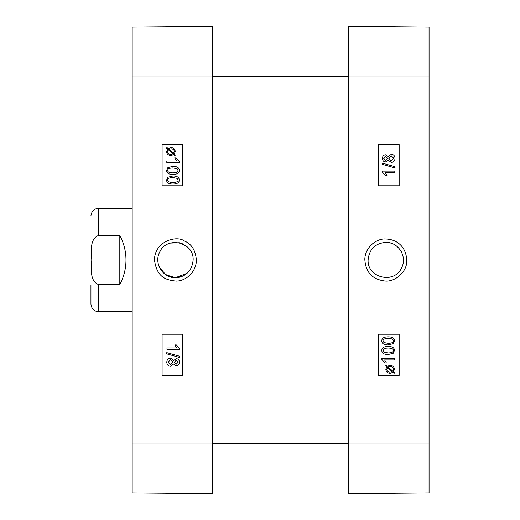 <?xml version="1.0" encoding="UTF-8"?>
<svg xmlns="http://www.w3.org/2000/svg" width="520" height="520" viewBox="0 0 520 520"><rect width="100%" height="100%" fill="white"/><g stroke="black" fill="none" stroke-linecap="round" stroke-linejoin="round"><path stroke-width="0.78" d="M388.206 242.515L390.839 243.087M400.998 251.076L401.856 252.733M401.856 267.267L400.985 268.944M390.832 276.913L388.219 277.485M376.071 274.755L374.088 273.253M374.101 246.74L376.077 245.239M388.141 352.95C391.865 352.826 393.549 352.001 393.204 350.48C393.562 352.001 391.879 352.826 388.154 352.95L383.975 352.17L383.091 350.5C382.74 348.972 384.429 348.147 388.154 348.023C391.872 348.153 393.556 348.972 393.218 350.48C393.543 348.972 391.859 348.153 388.141 348.023M381.836 350.48C381.751 347.841 383.851 346.496 388.154 346.457L388.154 346.457C392.353 346.457 394.453 347.796 394.459 350.48L393.185 353.294L388.154 354.517C383.935 354.517 381.829 353.171 381.836 350.48L381.823 350.48C381.732 347.841 383.838 346.496 388.141 346.457M388.141 354.517C383.923 354.517 381.817 353.171 381.823 350.48M394.251 359.931L384.579 359.931L386.412 362.966L384.937 362.966L381.836 359.392L381.836 358.41L394.251 358.41L394.251 359.931M394.238 359.931L384.579 359.931M384.924 362.966L381.836 359.392M381.823 359.392L381.836 358.41M392.762 371.169L393.269 370.37L392.776 371.169L388.096 366.99L390.163 366.516C392.301 366.639 393.4 367.575 393.458 369.337C393.387 367.575 392.288 366.639 390.15 366.516M393.25 370.37L393.438 369.337L393.269 370.37M390.111 372.151L390.124 372.151C387.913 372.028 386.802 371.079 386.802 369.31L387.517 367.458L392.21 371.651L387.51 367.465M391.274 372.028L392.197 371.651L391.287 372.028M385.697 365.833L386.178 365.274L387.283 366.269L390.13 365.391C392.866 365.606 394.284 366.906 394.394 369.304L393.523 371.839L394.589 372.788L394.115 373.347L393.003 372.353L390.143 373.276C387.406 373.1 385.976 371.781 385.86 369.317L386.757 366.776L385.684 365.833L386.165 365.274M387.27 366.269L390.124 365.391M392.997 372.359L394.115 373.347M390.13 373.276C387.387 373.1 385.964 371.781 385.847 369.317L386.744 366.776L385.684 365.833M385.528 160.362L387.517 158.347L385.541 160.362L383.656 158.353L385.625 156.358L387.53 158.347L385.613 156.358M391.255 160.862L388.772 158.392L391.307 155.851L393.79 158.347L391.255 160.862M391.248 160.862L393.776 158.347L391.3 155.851M385.58 161.928L385.593 161.928C383.637 161.817 382.571 160.635 382.408 158.386C382.584 156.104 383.663 154.908 385.632 154.791L388.115 156.624L391.293 154.284C393.594 154.421 394.843 155.779 395.031 158.353C394.849 160.934 393.588 162.292 391.241 162.428L388.115 160.062L385.593 161.928C383.624 161.817 382.558 160.635 382.395 158.386C382.571 156.104 383.643 154.908 385.619 154.791L385.632 154.791M388.102 156.598L391.293 154.284M391.228 162.428L388.102 160.082M382.252 164.34L382.252 163.118L395.031 166.699L395.031 167.928L382.232 164.34L382.252 163.118M382.232 164.34L395.031 167.928M394.823 172.62L385.151 172.62L386.984 175.656L385.509 175.656L382.408 172.081L382.408 171.106L394.823 171.106L394.823 172.62L385.151 172.62M382.395 171.106L382.395 172.081L385.509 175.656M388.141 343.343C391.865 343.219 393.549 342.394 393.204 340.873C393.562 342.394 391.879 343.219 388.154 343.343L383.975 342.563L383.091 340.893C382.74 339.365 384.429 338.533 388.154 338.416C391.872 338.54 393.556 339.365 393.218 340.873C393.543 339.365 391.859 338.54 388.141 338.416M381.836 340.873C381.751 338.234 383.851 336.888 388.154 336.85L388.154 336.85C392.353 336.85 394.453 338.188 394.459 340.873L393.185 343.681L388.154 344.91C383.935 344.91 381.829 343.564 381.836 340.873L381.823 340.873C381.732 338.234 383.838 336.888 388.141 336.85M388.141 344.91C383.923 344.91 381.817 343.564 381.823 340.873M378.547 185.776L399.139 185.776L399.139 144.547L378.547 144.547L399.159 144.547L399.159 185.776L378.547 185.776L378.547 144.547M378.547 375.453L399.139 375.453L399.139 334.224L378.547 334.224L399.159 334.224L399.159 375.453L378.547 375.453L378.547 334.224M368.101 260C369.174 249.281 375.057 243.399 385.762 242.359C398.262 241.826 407.543 256.607 401.674 267.663C394.7 284.388 367.133 278.096 368.101 260M406.757 259.987C405.866 245.317 395.512 239.375 386.21 239.025C377.988 237.958 365.3 246.038 364.806 259.129C365.488 271.98 372.067 279.253 384.527 280.956C394.426 282.483 407.628 272.031 406.757 259.987M348.654 493.591L429.059 492.888L429.059 27.112L348.654 26.41M212.583 494L348.654 494L348.654 26L212.583 26L212.583 494L348.654 494M90.942 284.96L90.942 304.122C91.526 310.401 96.876 311.916 98.365 311.545L132.178 311.545M119.808 284.479L98.365 284.479C89.349 280.872 91.748 268.021 91.046 260C91.748 251.979 89.349 239.129 98.365 235.521L119.808 235.521C123.89 243.172 125.951 251.329 125.99 260C125.951 268.671 123.89 276.829 119.808 284.479L119.808 235.521M175.474 277.661C162.948 278.207 153.699 263.374 159.562 252.337C166.543 235.599 194.097 241.885 193.135 260C192.062 270.719 186.173 276.608 175.474 277.661C179.855 277.615 183.742 276.146 187.135 273.26L175.474 277.661L165.847 274.8L159.374 267.267M159.374 252.739L159.757 251.94M179.335 242.769L170.411 243.087L179.16 242.736L187.129 246.733L182.234 243.685M172.906 167.941L177.086 168.727L177.97 170.391C178.321 171.925 176.631 172.75 172.906 172.874C169.189 172.744 167.499 171.925 167.843 170.411C167.492 168.889 169.182 168.071 172.906 167.941M172.919 167.941C169.195 168.071 167.511 168.889 167.856 170.411C167.518 171.925 169.202 172.744 172.919 172.874M172.906 166.374L172.919 166.374C177.138 166.381 179.244 167.726 179.238 170.411C179.309 173.056 177.203 174.395 172.906 174.441C168.708 174.441 166.608 173.095 166.602 170.411L167.869 167.603L172.906 166.374C177.125 166.381 179.231 167.726 179.225 170.411C179.328 173.056 177.222 174.395 172.919 174.441L172.906 174.441M166.81 160.966L176.482 160.966L174.649 157.93L176.124 157.93L179.225 161.506L179.225 162.481L166.81 162.481L166.81 160.966L176.482 160.966M179.238 162.481L179.238 161.506L176.124 157.93M168.298 149.721L167.811 150.52L168.285 149.721L172.965 153.901L170.898 154.381C168.76 154.258 167.661 153.316 167.603 151.56L167.791 150.52L167.622 151.56C167.674 153.316 168.772 154.258 170.911 154.381M173.544 153.439L168.85 149.247L169.774 148.87L168.864 149.247L173.55 153.433L174.258 151.587C174.252 149.819 173.147 148.87 170.937 148.746L170.937 148.746M170.931 147.615C173.674 147.791 175.097 149.11 175.214 151.58L174.317 154.115L175.377 155.058L174.883 155.617L173.778 154.629L170.931 155.506C168.194 155.292 166.777 153.985 166.667 151.593L167.537 149.058L166.472 148.109L166.946 147.55L168.058 148.544L170.917 147.615C173.654 147.791 175.084 149.11 175.194 151.58L174.304 154.115L175.364 155.058L174.895 155.617M173.791 154.629L170.931 155.506M166.959 147.55L168.064 148.538M176.267 360.204L178.152 362.213L176.183 364.208L174.278 362.219L176.267 360.204L174.291 362.219L176.196 364.208M170.56 359.704L168.031 362.219L170.553 359.704L173.036 362.174L170.495 364.715L168.019 362.219L170.508 364.715M176.228 358.637L176.208 358.637C178.172 358.748 179.238 359.931 179.4 362.18C179.225 364.462 178.145 365.657 176.176 365.775L173.693 363.948L170.514 366.281C168.214 366.145 166.966 364.787 166.77 362.213C166.959 359.632 168.22 358.274 170.567 358.137L173.693 360.503L176.208 358.637C178.185 358.748 179.25 359.931 179.413 362.18C179.238 364.462 178.159 365.657 176.189 365.775M173.7 363.968L170.534 366.281M173.7 360.484L170.567 358.137M166.77 352.638L179.576 356.226L179.556 357.448L166.77 353.866L166.77 352.638L179.556 356.226L179.576 357.448M166.978 347.945L176.657 347.945L174.824 344.91L176.293 344.91L179.4 348.485L179.4 349.466L166.978 349.466L166.978 347.945L176.657 347.945M179.413 349.466L179.413 348.485L176.293 344.91M172.906 177.547L177.086 178.334L177.97 179.998C178.321 181.532 176.631 182.358 172.906 182.481C169.189 182.351 167.499 181.532 167.843 180.018C167.492 178.497 169.182 177.678 172.906 177.547M172.919 177.547C169.195 177.678 167.511 178.497 167.856 180.018C167.518 181.532 169.202 182.351 172.919 182.481M172.906 175.988L172.919 175.988C177.138 175.988 179.244 177.333 179.238 180.018C179.309 182.663 177.203 184.002 172.906 184.047C168.708 184.047 166.608 182.708 166.602 180.018L167.869 177.209L172.906 175.988C177.125 175.988 179.231 177.333 179.225 180.018C179.328 182.663 177.222 184.002 172.919 184.047L172.906 184.047M182.689 334.224L162.097 334.224L162.097 375.453L182.689 375.453L162.071 375.453L162.071 334.224L182.689 334.224L182.689 375.453M182.689 144.547L162.097 144.547L162.097 185.776L182.689 185.776L162.071 185.776L162.071 144.547L182.689 144.547L182.689 185.776M154.486 259.994C156.852 277.654 166.309 279.909 175.123 280.995C182.169 281.97 195.546 275.308 196.436 260.611C195.689 250.504 191.692 243.971 184.451 241.02C176.995 235.086 154.537 240.988 154.486 259.994M212.583 26.41L132.178 27.112L132.178 492.888L212.583 493.591M176.43 242.365L174.512 242.365M160.225 251.089L159.374 252.733M158.951 266.247L162.682 272.175M163.371 272.864L168.708 276.315L175.474 277.661L182.234 276.315L187.135 273.26M348.654 76.921L429.059 76.921M348.654 443.079L429.059 443.079M348.654 443.488L212.583 443.488M212.583 76.511L348.654 76.511M98.365 284.479L98.365 311.545M90.942 215.878C91.526 209.599 96.876 208.084 98.365 208.455L98.365 235.521M212.583 76.921L132.178 76.921M212.583 443.079L132.178 443.079M98.365 208.455L132.178 208.455"/></g></svg>
